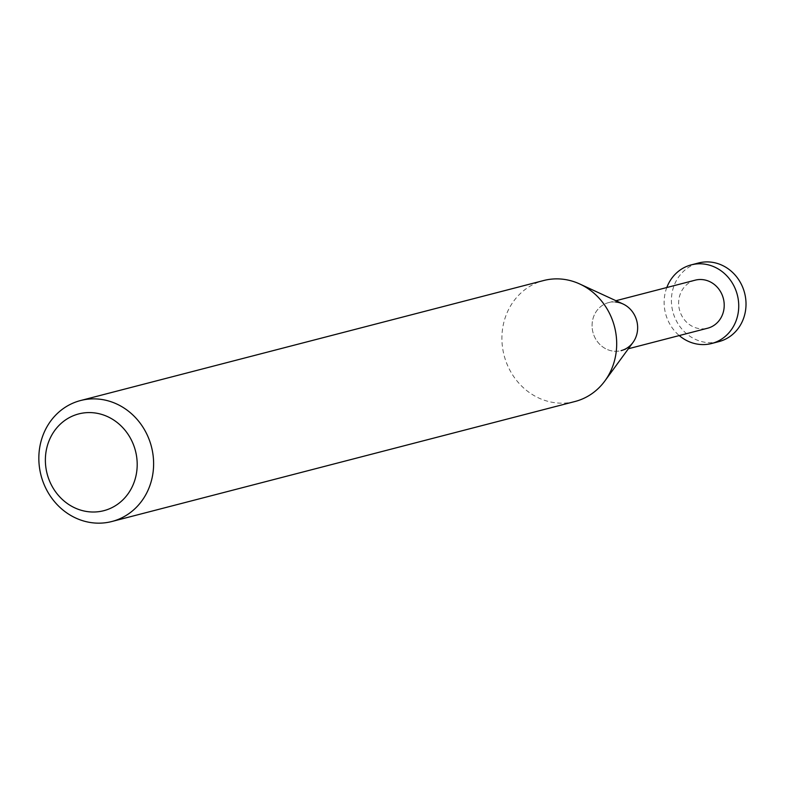 <?xml version="1.0" encoding="UTF-8"?>
<svg xmlns="http://www.w3.org/2000/svg" width="785" height="785" viewBox="0 0 785 785"><rect width="100%" height="100%" fill="white"/><g stroke="black" fill="none" stroke-linecap="round" stroke-linejoin="round"><path stroke-width="0.59" stroke-dasharray="3.92 2.94" d="M574.973 401.508A62.476 57.03 75.5 0 1 557.242 402.97A62.476 57.03 75.5 0 1 502.322 345.743A62.476 57.03 75.5 0 1 543.622 280.539M623.015 303.981A24.816 22.647 -104.5 0 0 615.685 302.019A24.816 22.647 -104.5 0 0 592.086 324.647A24.816 22.647 -104.5 0 0 614.047 351.219A24.816 22.647 -104.5 0 0 632.985 342.446M615.685 302.019A24.816 22.647 -104.5 0 0 608.64 302.598A24.816 22.647 -104.5 0 0 592.243 328.493A24.816 22.647 -104.5 0 0 614.047 351.219A24.816 22.647 -104.5 0 0 621.092 350.64L628.383 348.746M695.206 280.166A24.816 22.647 -104.5 0 0 678.799 306.062A24.816 22.647 -104.5 0 0 700.612 328.787A24.816 22.647 -104.5 0 0 707.658 328.209M666.799 287.536A40.614 37.072 -104.5 0 0 679.241 335.568M718.903 341.612A40.614 37.072 75.5 0 1 707.383 342.574A40.614 37.072 75.5 0 1 671.675 305.375A40.614 37.072 75.5 0 1 698.532 262.985M608.64 302.598L615.931 300.714"/><path stroke-width="1.18" d="M98.282 399.065A62.476 57.03 -104.5 0 0 80.551 400.536A62.476 57.03 -104.5 0 0 39.25 465.74A62.476 57.03 -104.5 0 0 94.171 522.967A62.476 57.03 -104.5 0 0 111.902 521.495A62.476 57.03 -104.5 0 0 153.203 456.291A62.476 57.03 -104.5 0 0 98.282 399.065M89.647 511.859A49.985 45.628 75.5 0 1 45.402 458.312A49.985 45.628 75.5 0 1 92.934 412.733A49.985 45.628 75.5 0 1 137.169 466.28A49.985 45.628 75.5 0 1 89.647 511.859M80.551 400.536L543.622 280.539A62.476 57.03 75.5 0 1 561.354 279.067A62.476 57.03 75.5 0 1 579.821 284.023A62.476 57.03 75.5 0 1 604.921 380.882A62.476 57.03 75.5 0 1 574.973 401.508L111.902 521.495M604.921 380.882L632.985 342.446A24.816 22.647 -104.5 0 0 623.015 303.981L579.821 284.023M621.092 350.64A24.816 22.647 -104.5 0 0 637.489 324.745A24.816 22.647 -104.5 0 0 615.685 302.019M628.383 348.746L707.658 328.209A24.816 22.647 -104.5 0 0 724.055 302.313A24.816 22.647 -104.5 0 0 702.241 279.588A24.816 22.647 -104.5 0 0 695.206 280.166L615.931 300.714M679.241 335.568A40.614 37.072 -104.5 0 0 700.092 344.458A40.614 37.072 -104.5 0 0 711.612 343.506A40.614 37.072 -104.5 0 0 738.469 301.116A40.614 37.072 -104.5 0 0 702.761 263.917A40.614 37.072 -104.5 0 0 691.242 264.879A40.614 37.072 -104.5 0 0 666.799 287.536M691.242 264.879L698.532 262.985A40.614 37.072 75.5 0 1 710.052 262.033A40.614 37.072 75.5 0 1 745.75 299.232A40.614 37.072 75.5 0 1 718.903 341.612L711.612 343.506"/></g></svg>
